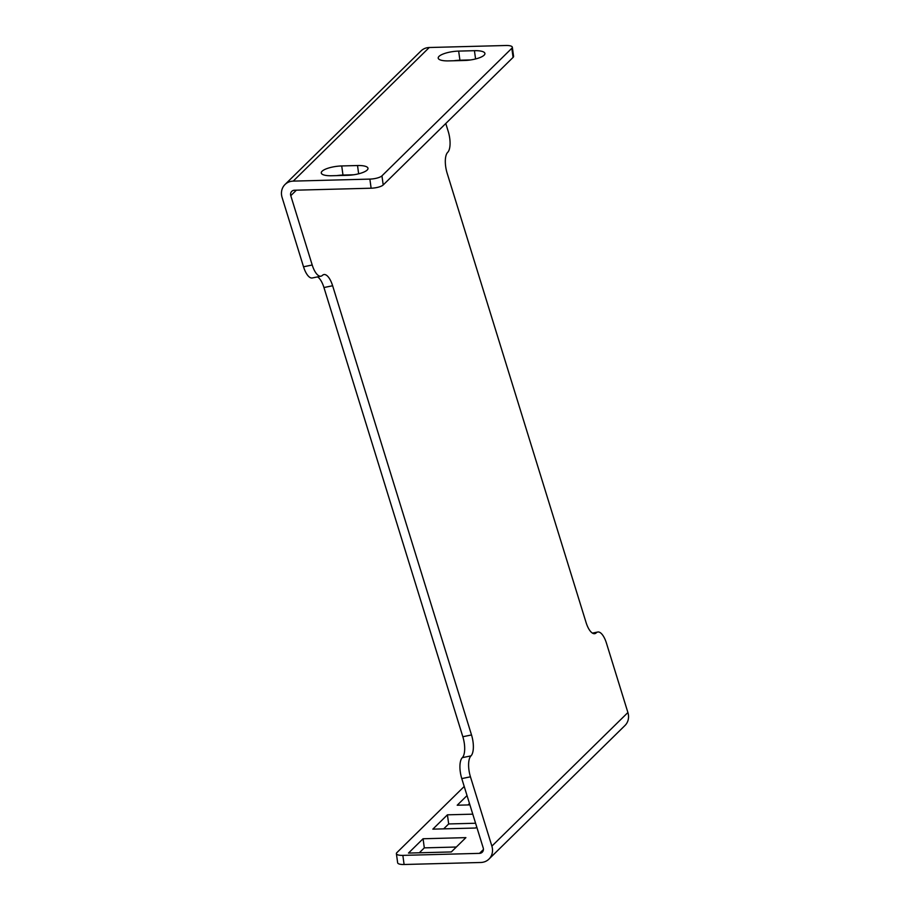 <?xml version="1.0" encoding="UTF-8"?>
<svg xmlns="http://www.w3.org/2000/svg" width="910" height="910" viewBox="0 0 910 910"><rect width="100%" height="100%" fill="white"/><g stroke="black" fill="none" stroke-linecap="round" stroke-linejoin="round"><path stroke-width="1.36" d="M347.54 175.323A15.607 4.47 -7.8 0 0 367.993 168.304A15.607 4.47 -7.8 0 0 357.516 165.529L341.728 165.95A15.607 4.47 -7.8 0 0 321.275 172.957A15.607 4.47 -7.8 0 0 331.763 175.744L347.54 175.323M353.683 174.777L342.979 175.061A15.607 4.47 172.2 0 0 336.837 175.607M470.618 59.935L459.914 60.219A15.607 4.47 172.2 0 0 453.76 60.765M474.44 50.687L458.663 51.096A15.607 4.47 -7.8 0 0 438.21 58.115A15.607 4.47 -7.8 0 0 448.687 60.89L464.464 60.481A15.607 4.47 -7.8 0 0 484.916 53.462A15.607 4.47 -7.8 0 0 474.44 50.687L475.577 58.957M303.53 266.789L282.1 197.47A14.412 12.888 45.5 0 1 285.012 184.502L421.034 50.914A14.412 12.888 -134.5 0 1 429.247 47.513L505.88 45.5A9.6 2.753 172.2 0 1 512.33 47.206L513.581 56.329A9.6 2.753 -7.8 0 1 513.081 57.398L383.201 184.957A9.6 2.753 -7.8 0 1 371.121 188.211L294.487 190.224A4.8 4.3 -134.5 0 0 290.779 195.684L312.21 265.003A16.812 6.518 -101.6 0 0 320.968 276.185L312.289 277.971A16.812 6.518 78.4 0 1 303.53 266.789L312.21 265.003M443.671 828.862L448.675 823.948L447.424 814.825L472.779 814.166M476.738 826.974L475.68 828.02L432.841 829.146L447.424 814.825M448.675 823.948L475.577 823.243M468.024 804.94L469.48 803.507M469.913 804.884L457.207 805.225L467.023 795.579M419.317 852.784L424.31 847.87L423.07 838.758L465.897 837.632L451.314 851.942L408.488 853.068L423.07 838.758M424.31 847.87L456.32 847.028M445.775 123.498L448.221 131.404A16.812 6.518 -101.6 0 1 447.697 152.334A16.812 6.518 78.4 0 0 447.163 173.264L586.051 622.451A16.812 6.518 78.4 0 0 594.81 633.644A16.812 6.518 78.4 0 0 596.255 632.837A16.812 6.518 -101.6 0 1 597.711 632.018A16.812 6.518 -101.6 0 1 606.469 643.211L627.9 712.53A14.412 12.888 -134.5 0 1 624.988 725.486L488.966 859.086A14.412 12.888 45.5 0 1 480.753 862.487L404.097 864.5A9.6 2.753 -7.8 0 1 397.647 862.794L396.396 853.671A9.6 2.753 172.2 0 1 396.897 852.602L464.214 786.479M317.567 276.89A16.812 6.518 -101.6 0 1 323.949 287.537L462.837 736.736A16.812 6.518 -101.6 0 1 462.303 757.666L470.982 755.88A16.812 6.518 -101.6 0 0 470.447 776.81L491.878 846.129A14.412 12.888 45.5 0 1 488.966 859.086M462.303 757.666A16.812 6.518 78.4 0 0 461.779 778.596L483.21 847.915A4.8 4.3 -134.5 0 1 479.502 853.364L402.846 855.377A9.6 2.753 172.2 0 1 396.396 853.671M470.982 755.88A16.812 6.518 78.4 0 0 471.516 734.95L332.628 285.751A16.812 6.518 78.4 0 0 323.869 274.57A16.812 6.518 78.4 0 0 322.413 275.377A16.812 6.518 -101.6 0 1 320.968 276.185M512.33 47.206A9.6 2.753 172.2 0 1 511.829 48.275L381.95 175.846A9.6 2.753 172.2 0 1 369.87 179.099L293.236 181.113A14.412 12.888 45.5 0 0 285.012 184.502M358.642 173.81L357.516 165.529M341.728 165.95L342.979 175.061M458.663 51.096L459.914 60.219M593.149 633.474L596.255 632.837M491.878 846.129L627.9 712.53M402.846 855.377L404.097 864.5M479.502 853.364L483.426 849.508M470.447 776.81L461.779 778.596M462.837 736.736L471.516 734.95M332.628 285.751L323.949 287.537M296.376 190.179L290.779 195.684M381.95 175.846L383.201 184.957M513.081 57.398L511.829 48.275M371.121 188.211L369.87 179.099M429.247 47.513L293.236 181.113M597.711 632.018L592.433 633.11"/></g></svg>
